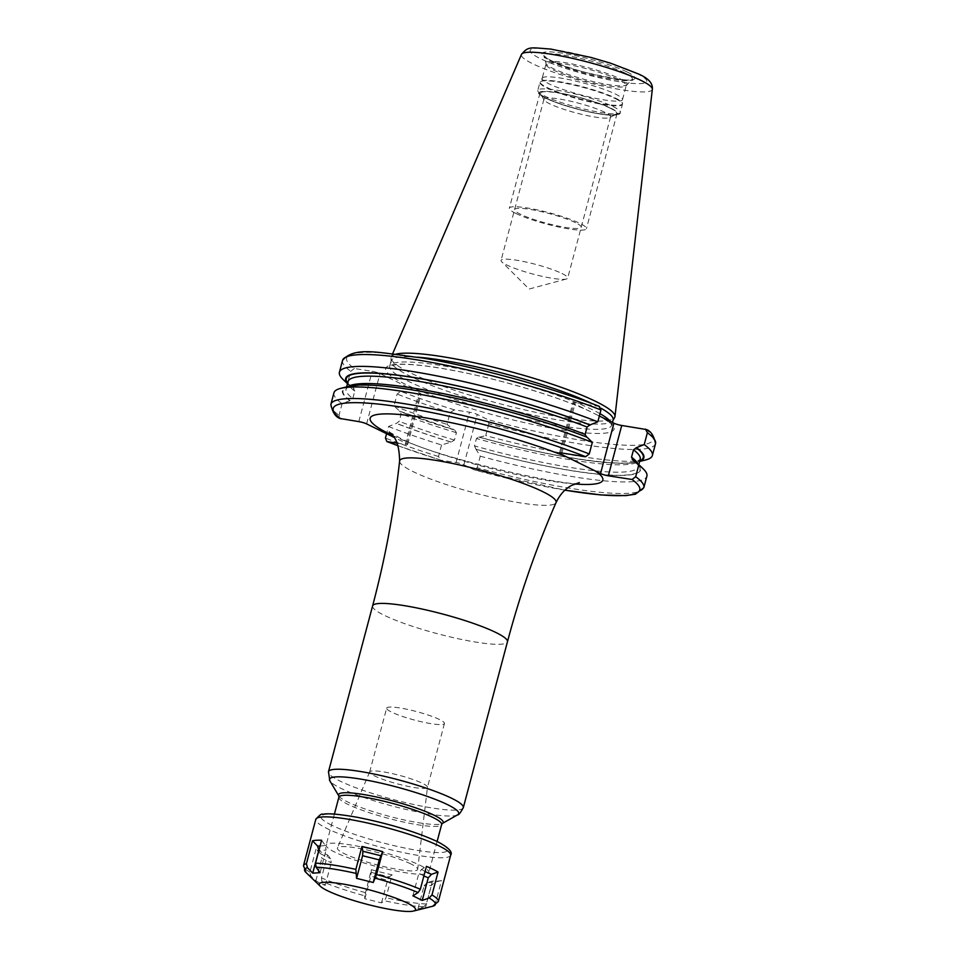 <?xml version="1.0" encoding="UTF-8"?>
<svg xmlns="http://www.w3.org/2000/svg" width="959" height="959" viewBox="0 0 959 959"><rect width="100%" height="100%" fill="white"/><g stroke="black" fill="none" stroke-linecap="round" stroke-linejoin="round"><path stroke-width="0.72" stroke-dasharray="4.79 3.6" d="M395.995 354.135A115.799 16.902 -165.1 0 0 391.236 356.988A115.799 16.902 -165.1 0 0 391.032 358.007A115.799 16.902 -165.1 0 0 410.224 372.763A115.799 16.902 14.9 0 0 531.586 411.435A115.799 16.902 14.9 0 0 614.659 417.513M591.967 403.583A114.864 16.759 -165.1 0 1 594.184 404.638A114.864 16.759 14.9 0 1 600.993 408.21M613.137 419.946A114.864 16.759 14.9 0 1 612.885 420.569A114.864 16.759 14.9 0 1 530.471 414.54A114.864 16.759 14.9 0 1 410.092 376.18A114.864 16.759 -165.1 0 1 391.044 361.543L391.032 358.007M417.633 357.192A114.864 16.759 -165.1 0 0 391.128 360.884A114.864 16.759 -165.1 0 0 391.044 361.543M599.543 406.484L575.328 402.684A5.814 0.851 -165.1 0 0 572.847 402.732A5.814 0.851 -165.1 0 0 573.806 403.511L599.351 416.014M397.098 443.154L405.213 444.413A5.814 0.851 14.9 0 0 407.683 444.365A5.814 0.851 14.9 0 0 406.724 443.585L393.981 437.34M564.971 490.145A158.595 23.148 14.9 0 1 474.046 469.79L463.88 464.803A5.814 0.851 14.9 0 0 456.076 462.538L441.02 460.2A158.595 23.148 14.9 0 1 398.045 445.719M420.114 865.33A53.153 7.756 14.9 0 1 428.889 872.414A53.153 7.756 14.9 0 1 391.62 870.125A53.153 7.756 14.9 0 1 334.919 852.167A53.153 7.756 -165.1 0 1 326.144 845.083A53.153 7.756 -165.1 0 1 363.425 847.372A53.153 7.756 -165.1 0 1 420.114 865.33M410.8 863.891A41.525 6.066 -165.1 0 0 366.913 849.95A41.525 6.066 -165.1 0 0 337.424 847.948A41.525 6.066 -165.1 0 0 344.245 853.606A41.525 6.066 -165.1 0 0 388.934 867.727A41.525 6.066 -165.1 0 0 417.68 869.31A41.525 6.066 -165.1 0 0 410.8 863.891M427.474 787.255A29.897 4.363 14.9 0 0 422.523 783.359A29.897 4.363 -165.1 0 0 390.924 773.314A29.897 4.363 -165.1 0 0 369.706 771.875A29.897 4.363 -165.1 0 0 369.671 771.959A29.897 4.363 -165.1 0 0 374.609 775.951A29.897 4.363 14.9 0 0 406.496 786.056A29.897 4.363 14.9 0 0 427.462 787.339A29.897 4.363 14.9 0 0 427.474 787.255L417.68 869.31M386.657 708.126A29.897 4.363 -165.1 0 1 407.623 709.42A29.897 4.363 -165.1 0 1 439.51 719.526A29.897 4.363 14.9 0 1 444.449 723.506A29.897 4.363 14.9 0 1 423.482 722.223A29.897 4.363 14.9 0 1 391.596 712.117A29.897 4.363 -165.1 0 1 386.657 708.126L369.671 771.959M599.051 406.352A158.595 23.148 -165.1 0 0 414.012 356.676A158.595 23.148 -165.1 0 0 354.327 368.52L372.2 371.289A5.814 0.851 -165.1 0 1 380.004 373.554L420.126 393.25A5.814 0.851 -165.1 0 1 421.085 394.017A5.814 0.851 -165.1 0 1 418.615 394.077L400.742 391.308L397.134 394.053L393.981 405.921L399.735 411.207L401.186 413.904L399.22 421.289L396.511 423.351L388.503 426.503L386.585 433.708M655.524 443.645A161.927 23.627 14.9 0 1 488.886 423.746L487.448 419.443L477.27 414.456A5.814 0.851 -165.1 0 0 469.466 412.19L454.422 409.865L450.179 412.514L447.026 424.381L453.763 429.812A154.279 22.513 14.9 0 1 399.22 411.123M354.327 368.52L350.718 371.277L347.566 383.132L354.099 388.743C344.209 379.956 349.316 382.209 348.057 381.598A151.162 22.057 -165.1 0 0 354.77 391.116L352.804 398.5L350.095 400.562L342.087 403.715L339.018 415.259L340.936 418.867M347.649 383.109A153.656 22.429 -165.1 0 0 353.32 388.419L354.77 391.116M388.503 426.503A161.927 23.627 -165.1 0 0 441.548 444.964L451.186 442.063L454.446 440.085L456.412 432.701L454.806 430.004L399.735 411.207A153.656 22.429 14.9 0 0 454.422 429.908L453.763 429.812M637.16 463.029A154.279 22.513 14.9 0 1 476.072 449.363L480.255 456.196L477.186 467.74L474.046 469.79L564.923 490.181M441.548 444.964L438.479 456.508L441.02 460.2L398.057 445.779M488.886 423.746L485.733 435.614A161.927 23.627 -165.1 0 0 645.623 459.96M480.255 456.196A161.927 23.627 -165.1 0 0 646.893 476.096M393.981 405.921A161.927 23.627 -165.1 0 0 447.026 424.381M476.072 449.363L474.477 445.899L476.443 438.515L478.589 436.896C547.937 456.448 619.706 467.309 636.332 461.603L640.216 459.337A151.162 22.057 14.9 0 1 476.443 438.515M639.701 461.303A154.279 22.513 14.9 0 1 637.435 461.998A154.279 22.513 14.9 0 1 479.296 437.22L478.853 437.004A153.656 22.429 14.9 0 0 639.821 460.847M479.296 437.22L485.733 435.614M347.53 383.564A154.279 22.513 -165.1 0 0 349.148 385.29A154.279 22.513 -165.1 0 0 352.804 388.335M587.088 437.208L585.601 436.621M343.058 379.452A161.927 23.627 -165.1 0 0 347.566 383.132M333.936 392.818A161.927 23.627 -165.1 0 0 342.087 403.715M348.872 386.321A154.279 22.513 -165.1 0 0 349.567 400.49M450.538 441.955A154.279 22.513 14.9 0 1 395.983 423.267M542.279 78.087A41.549 6.066 -165.1 0 1 572.091 80.268A41.549 6.066 -165.1 0 1 615.63 94.138A41.549 6.066 14.9 0 1 622.523 99.436A41.549 6.066 14.9 0 1 622.487 99.676A41.549 6.066 14.9 0 1 593.357 97.878A41.549 6.066 14.9 0 1 549.051 83.841A41.549 6.066 -165.1 0 1 542.183 78.302A41.549 6.066 -165.1 0 1 542.279 78.087L540.217 81.647A42.628 6.222 -165.1 0 0 547.157 87.557A42.628 6.222 14.9 0 0 593.393 102.122A42.628 6.222 14.9 0 0 622.535 103.548A42.628 6.222 14.9 0 0 615.474 98.118A42.628 6.222 -165.1 0 0 570.797 83.877A42.628 6.222 -165.1 0 0 540.217 81.647L539.929 82.354A42.687 6.234 -165.1 0 0 546.978 88.036A42.687 6.234 14.9 0 0 592.506 102.469A42.687 6.234 14.9 0 0 622.439 104.303L622.523 99.436M610.152 108.175A39.451 5.754 -165.1 0 0 565.39 94.282A39.451 5.754 -165.1 0 0 540.612 94.066A39.451 5.754 -165.1 0 0 546.918 98.393A39.451 5.754 14.9 0 0 586.249 111.124A39.451 5.754 14.9 0 0 616.026 114.133A39.451 5.754 14.9 0 0 610.152 108.175M610.02 117.525A34.464 5.035 14.9 0 0 610.571 116.914A34.464 5.035 14.9 0 0 604.889 112.311A34.464 5.035 -165.1 0 0 568.124 100.671A34.464 5.035 -165.1 0 0 543.957 99.185A34.464 5.035 -165.1 0 0 544.125 100A34.464 5.035 -165.1 0 0 549.651 103.776A34.464 5.035 14.9 0 0 584.007 114.888A34.464 5.035 14.9 0 0 610.02 117.525L616.026 114.133M561.998 273.507A34.464 5.035 14.9 0 1 567.68 278.11A34.464 5.035 14.9 0 1 566.349 279.021A34.464 5.035 14.9 0 1 539.485 275.712A34.464 5.035 14.9 0 1 506.76 264.972A34.464 5.035 -165.1 0 1 501.773 261.843A34.464 5.035 -165.1 0 1 501.066 260.38A34.464 5.035 -165.1 0 1 525.232 261.867A34.464 5.035 -165.1 0 1 561.998 273.507M515.942 213.485A39.882 5.814 -165.1 0 0 558.474 226.959A39.882 5.814 -165.1 0 0 586.44 228.674A39.882 5.814 -165.1 0 0 579.847 223.363A39.882 5.814 -165.1 0 0 537.328 209.889A39.882 5.814 -165.1 0 0 509.361 208.163A39.882 5.814 -165.1 0 0 515.942 213.485M610.487 108.223A39.882 5.814 14.9 0 1 617.069 113.534A39.882 5.814 14.9 0 1 589.114 111.819A39.882 5.814 14.9 0 1 546.582 98.345A39.882 5.814 14.9 0 1 540.001 93.023A39.882 5.814 14.9 0 1 567.956 94.749A39.882 5.814 14.9 0 1 610.487 108.223M575.52 222.692A34.464 5.035 -165.1 0 0 529.236 209.254A34.464 5.035 -165.1 0 0 520.281 214.157A34.464 5.035 -165.1 0 0 566.565 227.583A34.464 5.035 -165.1 0 0 575.52 222.692M432.425 881.069L426.323 903.989L423.866 906.818L418.04 908.521L425.352 908.077L432.521 906.291L435.41 903.438L441.5 880.518A69.767 10.177 14.9 0 1 432.425 881.069L426.899 882.688L424.058 885.912L431.37 885.469L434.703 882.22L441.5 880.518M315.967 849.266L309.865 872.175L310.848 875.999L315.847 880.818L320.438 883.455L325.197 885.409L321.912 881.441L321.481 877.881L327.582 854.972A69.767 10.177 14.9 0 1 321.109 852.012A69.767 10.177 14.9 0 1 315.967 849.266L320.702 853.834L321.864 858.197L331.215 862.788L330.699 858.737L327.582 854.972M364.708 895.814L364.84 898.727L381.514 902.875L384.439 900.729L385.974 897.744L392.075 874.836A69.767 10.177 14.9 0 1 371.373 869.681L364.708 895.814A67.693 9.878 14.9 0 1 321.912 881.441M418.04 908.521L424.058 885.912M426.899 882.688L434.703 882.22M425.352 908.077L431.37 885.469M315.847 880.818L321.864 858.197M320.702 853.834L330.699 858.737M325.197 885.409L331.215 862.788M423.878 875.999L418.903 873.205L421.516 869.417L426.443 866.349M425.053 871.563L421.516 869.417M412.885 895.814L418.903 873.205M321.601 840.24L325.305 845.466L326.06 850.082L318.748 850.525M320.042 872.702L326.06 850.082M325.305 845.466L320.042 846.126M371.373 869.681L370.857 876.106L387.532 880.266L389.294 876.874L392.075 874.836M364.84 898.727L370.857 876.106M371.505 872.45L389.294 876.874M381.514 902.875L387.532 880.266M636.812 73.435A60.333 8.811 14.9 0 1 621.132 82.006A60.333 8.811 14.9 0 1 540.121 58.487A60.333 8.811 -165.1 0 1 555.788 49.928A60.333 8.811 -165.1 0 1 636.812 73.435M626.97 71.913A48.046 7.013 -165.1 0 0 562.453 53.189A48.046 7.013 -165.1 0 0 549.963 60.009A48.046 7.013 -165.1 0 0 614.479 78.734A48.046 7.013 -165.1 0 0 626.97 71.913M652.336 89.283A67.729 9.89 14.9 0 1 605.477 86.718A67.729 9.89 14.9 0 1 532.557 63.69A67.729 9.89 -165.1 0 1 521.444 54.459M599.974 413.665A114.864 16.759 14.9 0 0 592.782 409.889A114.864 16.759 -165.1 0 0 470.282 371.061A114.864 16.759 -165.1 0 0 389.738 366.122A114.864 16.759 -165.1 0 0 408.69 381.43A114.864 16.759 14.9 0 0 531.202 420.246A114.864 16.759 14.9 0 0 611.746 425.197A114.864 16.759 14.9 0 0 610.499 421.528M601.808 417.261A118.197 17.25 14.9 0 1 557.886 429.272A118.197 17.25 14.9 0 1 405.189 384.187A118.197 17.25 -165.1 0 1 430.135 366.566A118.197 17.25 -165.1 0 1 585.925 409.457M560.679 452.888L573.806 403.511M392.675 435.53A120.366 17.562 -165.1 0 0 574.693 483.959M399.603 461.051A80.94 11.808 -165.1 0 0 413.017 471.576A80.94 11.808 -165.1 0 0 498.488 498.74A80.94 11.808 -165.1 0 0 556.004 502.66M372.595 605.932A69.767 10.177 -165.1 0 0 384.115 615.222A69.767 10.177 -165.1 0 0 458.522 638.802A69.767 10.177 -165.1 0 0 507.443 641.811M463.317 807.634A69.767 10.177 14.9 0 1 414.396 804.625A69.767 10.177 14.9 0 1 339.989 781.046A69.767 10.177 14.9 0 1 328.469 771.755M457.623 814.826A66.854 9.758 14.9 0 1 407.179 809.708A66.854 9.758 14.9 0 1 340.541 788.142A66.854 9.758 14.9 0 1 329.836 780.818M338.827 795.946L338.827 795.946A54.136 7.9 -165.1 0 0 347.494 801.88A54.136 7.9 -165.1 0 0 401.461 819.346A54.136 7.9 -165.1 0 0 442.303 823.481L442.303 823.481M338.899 797.169A53.153 7.756 -165.1 0 0 347.673 804.253A53.153 7.756 -165.1 0 0 404.362 822.211A53.153 7.756 -165.1 0 0 441.643 824.5M454.422 409.865A158.595 23.148 14.9 0 1 400.742 391.308M645.455 429.141A158.595 23.148 14.9 0 1 487.448 419.443M358.798 421.624L372.2 371.289M366.614 423.89L380.004 373.554M406.724 443.585L420.126 393.25M405.213 444.413L418.615 394.077M643.825 487.64A161.927 23.627 14.9 0 1 477.186 467.74M438.479 456.508A161.927 23.627 14.9 0 1 385.434 438.047M450.179 412.514A161.927 23.627 14.9 0 1 397.134 394.053M463.88 464.803L477.27 414.456M456.076 462.538L469.466 412.19M561.926 453.032L575.328 402.684M330.867 404.362A161.927 23.627 -165.1 0 0 339.018 415.259M342.567 360.368A161.927 23.627 -165.1 0 0 350.718 371.277M586.572 437.124A153.656 22.429 -165.1 0 0 408.342 389.39A153.656 22.429 -165.1 0 0 350.095 400.562M632.988 459.912A153.656 22.429 14.9 0 1 475.628 449.148M451.186 442.063A153.656 22.429 14.9 0 1 396.511 423.351M348.117 386.513A151.162 22.057 -165.1 0 0 346.091 388.982A151.162 22.057 -165.1 0 0 352.804 398.5M637.723 463.569A151.162 22.057 14.9 0 1 638.25 466.721A151.162 22.057 14.9 0 1 474.477 445.899M454.446 440.085A151.162 22.057 14.9 0 1 399.22 421.289M456.412 432.701A151.162 22.057 14.9 0 1 401.186 413.904M624.777 72.896A45.744 6.677 -165.1 0 0 574.189 57.06A45.744 6.677 -165.1 0 0 543.933 56.066A45.744 6.677 -165.1 0 0 551.473 61.568A45.744 6.677 14.9 0 0 598.428 76.624A45.744 6.677 14.9 0 0 632.029 79.501A45.744 6.677 14.9 0 0 624.777 72.896M620.005 78.782A41.908 6.114 14.9 0 1 626.647 84.836A41.908 6.114 14.9 0 1 595.875 82.198A41.908 6.114 14.9 0 1 552.852 68.401A41.908 6.114 -165.1 0 1 545.959 63.366L543.885 55.922L550.454 60.165C572.679 73.1 641.044 83.685 632.137 79.405L626.239 85.555A41.549 6.066 14.9 0 1 597.109 83.757A41.549 6.066 14.9 0 1 552.804 69.719A41.549 6.066 -165.1 0 1 545.947 64.181L545.959 63.366A41.908 6.114 -165.1 0 1 573.674 64.277A41.908 6.114 -165.1 0 1 620.005 78.782M622.487 99.676L626.239 85.555A41.549 6.066 14.9 0 0 619.382 80.017A41.549 6.066 -165.1 0 0 575.076 65.967A41.549 6.066 -165.1 0 0 545.947 64.181L542.183 78.302M615.39 98.621A42.687 6.234 14.9 0 1 622.439 104.303L620.293 112.359A42.687 6.234 14.9 0 1 590.36 110.513A42.687 6.234 14.9 0 1 544.832 96.092A42.687 6.234 -165.1 0 1 537.783 90.398C536.021 91.656 538.61 94.234 545.551 98.13C557.922 103.836 573.662 108.703 592.758 112.73C617.968 117.549 620.593 114.241 620.293 112.359A42.687 6.234 14.9 0 0 613.245 106.665A42.687 6.234 -165.1 0 0 567.716 92.244A42.687 6.234 -165.1 0 0 537.783 90.398L539.929 82.354A42.687 6.234 -165.1 0 1 569.862 84.188A42.687 6.234 -165.1 0 1 615.39 98.621M611.147 108.319A40.698 5.934 14.9 0 1 600.574 114.097A40.698 5.934 14.9 0 1 545.923 98.238A40.698 5.934 -165.1 0 1 556.496 92.46A40.698 5.934 -165.1 0 1 611.147 108.319M423.866 906.818A67.693 9.878 14.9 0 1 384.439 900.729M310.848 875.999A67.693 9.878 14.9 0 1 306.101 872.618M309.865 872.175A69.767 10.177 14.9 0 1 303.488 865.629M365.271 892.589A69.767 10.177 14.9 0 1 321.481 877.881M426.323 903.989A69.767 10.177 14.9 0 1 385.974 897.744M438.335 901.508A69.767 10.177 14.9 0 1 435.41 903.438M450.646 855.248A69.767 10.177 14.9 0 1 401.725 852.251A69.767 10.177 14.9 0 1 327.319 828.672A69.767 10.177 14.9 0 1 315.799 819.37M331.706 825.208A65.62 9.578 14.9 0 1 348.752 815.893A65.62 9.578 14.9 0 1 436.86 841.475A65.62 9.578 14.9 0 1 419.814 850.777A65.62 9.578 14.9 0 1 331.706 825.208M392.627 353.763L391.236 356.988M391.128 360.884L389.642 366.338C389.15 365.787 392.243 365.139 398.932 364.396C411.819 363.881 431.55 366.218 458.102 371.409C504.086 380.387 561.447 397.829 590.576 411.651M612.465 422.487L611.722 425.424C612.082 424.034 606.879 420.342 596.114 414.348M389.366 432.065L397.482 436.597C429.908 457.239 581.25 489.785 579.296 482.605M437.124 841.463L428.889 872.414M334.391 814.131L326.144 845.083M369.706 771.875L337.424 847.948M444.449 723.506L427.462 787.339M407.683 444.365L421.085 394.017M637.435 461.998L639.665 461.447M559.457 453.08L572.847 402.732M349.148 385.29L347.494 383.708M586.201 437.028C529.212 414.456 434.631 390.745 384.056 386.333C356.88 383.456 345.624 387.46 346.894 388.059L346.091 388.982L346.655 386.885M632.209 459.589C642.098 468.376 636.992 466.098 638.25 466.721L638.814 464.624M544.125 100L540.612 94.066M610.571 116.914L567.68 278.11M543.957 99.185L501.066 260.38M566.349 279.021L529.104 289.043L501.773 261.843M617.069 113.534L586.44 228.674M540.001 93.023L509.361 208.163"/><path stroke-width="1.44" d="M652.336 89.283C653.007 83.301 648.308 78.159 638.203 73.867L610.763 63.246L590.9 57.42L550.802 49.077C529.524 47.506 528.457 46.188 521.444 54.459A67.729 9.89 -165.1 0 1 569.55 57.72A67.729 9.89 -165.1 0 1 641.115 80.472A67.729 9.89 14.9 0 1 652.336 89.283L614.983 416.53A115.799 16.902 14.9 0 0 595.803 401.461A115.799 16.902 -165.1 0 0 486.525 365.547A115.799 16.902 -165.1 0 0 395.995 354.135M614.983 416.53A115.799 16.902 14.9 0 1 614.659 417.513L613.053 420.27M600.993 408.21A114.864 16.759 14.9 0 1 613.137 419.946L612.465 422.487M591.967 403.583A114.864 16.759 -165.1 0 0 417.633 357.192M599.351 416.014L613.928 423.207A5.814 0.851 -165.1 0 0 621.732 425.472L646.462 429.548C650.909 431.082 653.93 435.782 655.524 443.645L652.372 455.501A161.927 23.627 -165.1 0 0 644.22 444.604L647.373 432.737A161.927 23.627 14.9 0 1 655.524 443.645M574.693 483.959A120.366 17.562 -165.1 0 0 595.131 470.893L600.538 473.554L613.928 423.207M595.131 470.893L565.822 456.508A120.366 17.562 -165.1 0 0 410.836 415.703A120.366 17.562 -165.1 0 0 390.049 434.271A120.366 17.562 -165.1 0 0 392.675 435.53M592.326 442.399A161.927 23.627 -165.1 0 0 340.685 388.371L348.872 386.321A154.279 22.513 -165.1 0 1 587.088 437.208L592.326 442.399L589.258 453.943L585.649 456.7L561.926 453.032A5.814 0.851 14.9 0 0 559.457 453.08A5.814 0.851 14.9 0 0 560.416 453.859L565.822 456.508M589.258 453.943A161.927 23.627 -165.1 0 0 424.681 407.311A161.927 23.627 -165.1 0 0 330.867 404.362C332.461 412.226 335.482 416.925 339.942 418.46L358.798 421.624A5.814 0.851 14.9 0 1 366.614 423.89L393.981 437.34M398.045 445.719A158.595 23.148 14.9 0 1 387.352 441.655L397.098 443.154M644.22 444.604L636.213 447.757L633.503 449.819L631.537 457.203L632.988 459.912L638.742 465.187L635.673 476.731L632.065 479.488L608.342 475.82A5.814 0.851 14.9 0 1 600.538 473.554M645.455 429.141L647.373 432.737M632.209 459.589L632.988 459.912M386.585 433.708L385.434 438.047L386.849 441.524L398.057 445.779M639.665 461.447L645.623 459.96A161.927 23.627 -165.1 0 0 652.372 455.501M635.673 476.731A161.927 23.627 14.9 0 1 643.825 487.64L646.893 476.096A161.927 23.627 -165.1 0 0 643.249 468.879A161.927 23.627 -165.1 0 0 638.742 465.187M636.74 447.841A154.279 22.513 14.9 0 1 639.701 461.303M599.051 406.352L600.969 409.961L597.805 421.816L589.809 424.969A153.656 22.429 -165.1 0 0 422.332 379.009A153.656 22.429 -165.1 0 0 347.649 383.109M590.324 425.053A154.279 22.513 -165.1 0 0 420.749 378.625A154.279 22.513 -165.1 0 0 347.53 383.564M586.572 437.124L585.122 434.415A151.162 22.057 -165.1 0 0 348.117 386.513M589.809 424.969L587.088 427.031L585.122 434.415M597.805 421.816A161.927 23.627 -165.1 0 0 433.228 375.185A161.927 23.627 -165.1 0 0 339.414 372.236A161.927 23.627 -165.1 0 0 343.058 379.452L347.494 383.708M340.685 388.371A161.927 23.627 -165.1 0 0 333.936 392.818L330.867 404.362M633.503 459.984A154.279 22.513 14.9 0 1 637.16 463.029L643.249 468.879M320.342 886.272A49.832 7.276 -165.1 0 1 348.309 885.001A49.832 7.276 -165.1 0 1 407.311 903.042A49.832 7.276 14.9 0 1 413.461 911.05A49.832 7.276 14.9 0 1 374.513 906.159A49.832 7.276 14.9 0 1 327.451 890.695A49.832 7.276 -165.1 0 1 320.342 886.272L306.101 872.618A67.693 9.878 14.9 0 1 307.479 867.727L306.424 863.711L312.526 840.791A69.767 10.177 14.9 0 1 321.601 840.24L315.511 863.16L316.134 867.2L320.042 872.702L312.73 873.146L307.479 867.727M429.152 898.02L422.236 900.405L412.885 895.814L418.088 892.577L420.342 889.257L426.443 866.349A69.767 10.177 14.9 0 1 432.917 869.298A69.767 10.177 14.9 0 1 438.059 872.043L431.97 894.963L429.152 898.02A67.693 9.878 14.9 0 1 432.593 906.279A67.693 9.878 14.9 0 1 432.521 906.291M382.653 851.628L376.563 874.548L373.243 882.496L379.261 859.887L362.586 855.728L362.91 851.28L361.951 846.473A69.767 10.177 14.9 0 1 382.653 851.628L379.261 859.887M373.243 882.496L356.58 878.348L355.861 869.393L361.951 846.473M380.711 855.704L362.91 851.28M356.58 878.348L362.586 855.728M438.059 872.043L431.502 874.32L428.253 877.797L423.878 875.999M422.236 900.405L428.253 877.797M431.502 874.32L425.053 871.563M318.868 850.537L317.501 845.934L312.526 840.791M320.042 846.126L317.501 845.934M312.73 873.146L318.748 850.525M599.974 413.665A114.864 16.759 14.9 0 1 610.499 421.528M560.416 453.859L560.679 452.888M585.649 456.7A158.595 23.148 -165.1 0 0 400.622 407.012A158.595 23.148 -165.1 0 0 340.936 418.867M632.065 479.488A158.595 23.148 14.9 0 1 564.971 490.145M579.296 482.605L571.66 485.398C565.235 488.682 560.008 494.436 556.004 502.66A80.94 11.808 -165.1 0 0 542.734 491.619A80.94 11.808 -165.1 0 0 455.573 464.096A80.94 11.808 -165.1 0 0 399.603 461.051C399.268 434.679 388.827 433.324 389.366 432.065M495.923 632.508A69.767 10.177 -165.1 0 0 421.516 608.929A69.767 10.177 -165.1 0 0 372.595 605.932L328.469 771.755A69.767 10.177 14.9 0 1 377.39 774.752A69.767 10.177 14.9 0 1 451.797 798.332A69.767 10.177 14.9 0 1 463.317 807.634L507.443 641.811A69.767 10.177 -165.1 0 0 495.923 632.508M457.623 814.826L442.303 823.481A54.136 7.9 -165.1 0 0 434.247 815.294A54.136 7.9 -165.1 0 0 372.835 796.234A54.136 7.9 -165.1 0 0 338.827 795.946L329.836 780.818A66.854 9.758 14.9 0 1 371.828 781.165A66.854 9.758 14.9 0 1 447.673 804.709A66.854 9.758 14.9 0 1 457.623 814.826C458.51 815.318 460.404 812.92 463.317 807.634M442.303 823.481L441.643 824.5A53.153 7.756 -165.1 0 0 432.869 817.416A53.153 7.756 -165.1 0 0 376.18 799.458A53.153 7.756 -165.1 0 0 338.899 797.169L334.391 814.131M608.342 475.82L621.732 425.472M636.213 447.757A153.656 22.429 14.9 0 1 639.821 460.847M600.969 409.961A161.927 23.627 -165.1 0 0 436.393 363.329A161.927 23.627 -165.1 0 0 342.567 360.368L339.414 372.236M587.088 427.031A151.162 22.057 -165.1 0 0 434.331 384.103A151.162 22.057 -165.1 0 0 348.057 381.598L346.655 386.885M631.537 457.203A151.162 22.057 14.9 0 1 637.723 463.569M633.503 449.819A151.162 22.057 14.9 0 1 640.216 459.337L638.814 464.624M375.293 878.204A67.693 9.878 14.9 0 1 418.088 892.577M376.563 874.548A69.767 10.177 14.9 0 1 420.342 889.257M316.134 867.2A67.693 9.878 14.9 0 1 355.573 873.289M315.511 863.16A69.767 10.177 14.9 0 1 355.861 869.393M306.101 872.618L303.488 865.629A69.767 10.177 14.9 0 1 306.424 863.711M431.97 894.963A69.767 10.177 14.9 0 1 438.335 901.508L432.593 906.279L413.461 911.05M303.488 865.629L315.799 819.37A69.767 10.177 14.9 0 1 364.72 822.378A69.767 10.177 14.9 0 1 439.126 845.958A69.767 10.177 14.9 0 1 450.646 855.248L438.335 901.508M521.444 54.459L392.627 353.763M399.603 461.051C394.269 510.008 385.254 558.306 372.595 605.932M556.004 502.66C536.309 547.805 520.114 594.184 507.443 641.811M329.836 780.818L328.469 771.755M338.827 795.946L338.899 797.169M441.643 824.5L437.124 841.463M564.923 490.181L600.921 494.952L625.783 495.623L635.409 494.209L643.825 487.64M342.567 360.368C354.866 345.672 380.112 353.068 422.044 357.923C476.719 366.973 551.377 387.4 599.543 406.484M315.799 819.37C319.467 815.066 321.84 813.388 322.931 814.323C327.558 813.1 339.198 814.131 357.839 817.404C389.762 823.865 416.362 831.956 437.628 841.714C448.62 847.588 452.96 852.095 450.646 855.248"/></g></svg>
